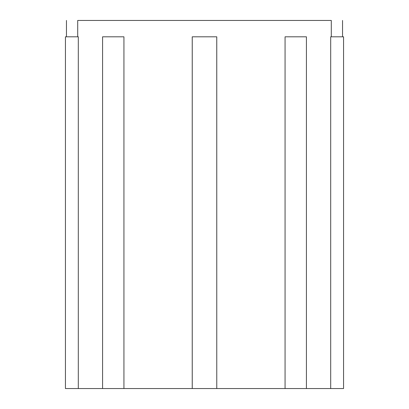 <?xml version="1.0" encoding="UTF-8"?>
<svg xmlns="http://www.w3.org/2000/svg" width="409" height="409" viewBox="0 0 409 409"><rect width="100%" height="100%" fill="white"/><g stroke="black" fill="none" stroke-linecap="round" stroke-linejoin="round"><path stroke-width="0.61" d="M302.399 36.81L285.068 36.81L306.423 36.81L306.423 388.55L330.697 388.55L330.697 36.81L330.697 388.55L285.068 388.55L285.068 36.81C319.071 36.81 319.071 36.81 285.068 36.81L285.068 388.55L216.77 388.55L302.399 388.55M330.697 388.55C347.18 388.55 347.18 388.55 330.697 388.55L343.56 388.55L343.56 36.81L330.697 36.81L331.29 36.81L331.29 20.45L77.71 20.45L77.71 36.81L78.303 36.81L78.303 388.55L102.577 388.55L78.303 388.55C61.82 388.55 61.82 388.55 78.303 388.55L78.303 36.81L65.44 36.81L65.44 388.55L78.303 388.55M123.932 36.81L102.577 36.81L102.577 388.55L123.932 388.55L123.932 36.81L123.932 388.55L192.23 388.55L106.601 388.55M260.461 20.45L299.746 20.45M109.254 20.45L148.539 20.45M149.847 20.45L259.153 20.45M216.755 388.55L192.23 388.55L216.77 388.55L216.755 36.81L192.245 36.81L192.245 388.55M216.755 36.81L192.23 36.81L216.755 36.81M66.462 20.45L66.462 36.81M342.537 20.45L342.537 36.81M216.77 36.81L216.77 388.55M192.23 36.81L192.23 388.55"/></g></svg>
